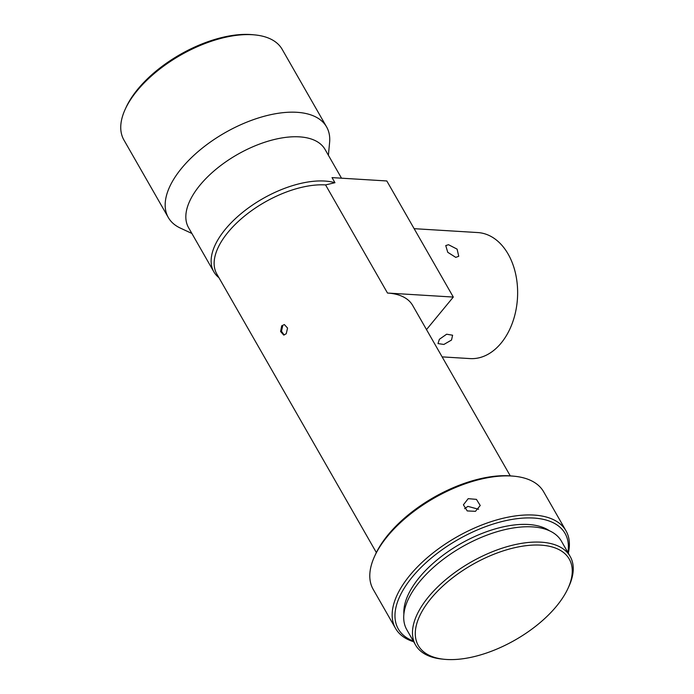 <?xml version="1.0" encoding="UTF-8"?>
<svg xmlns="http://www.w3.org/2000/svg" width="694" height="694" viewBox="0 0 694 694"><rect width="100%" height="100%" fill="white"/><g stroke="black" fill="none" stroke-linecap="round" stroke-linejoin="round"><path stroke-width="1.04" d="M191.874 233.453L180.301 228.066A91.192 45.431 -29.8 0 1 168.33 217.552L123.896 139.971A91.192 45.431 -29.8 0 1 125.293 109.088A91.192 45.431 -29.8 0 1 137.221 90.628A91.192 45.431 -29.8 0 1 254.819 34.908A91.192 45.431 -29.8 0 1 282.163 49.326L326.588 126.915A91.192 45.431 -29.8 0 1 329.598 142.556L328.392 155.274M168.33 217.552A91.192 45.431 -29.8 0 1 181.646 168.208A91.192 45.431 -29.8 0 1 296.858 112.298A91.192 45.431 -29.8 0 1 326.588 126.915M125.293 109.088L126.178 107.171A89.084 44.381 -29.8 0 1 137.828 89.136A89.084 44.381 -29.8 0 1 252.711 34.7L254.819 34.908M341.517 178.193L325.07 149.462A78.665 39.194 150.2 0 0 299.426 136.857A78.665 39.194 150.2 0 0 216.589 168.789A78.665 39.194 150.2 0 0 188.551 227.649L213.856 271.84A78.665 39.194 150.2 0 0 218.948 277.704M376.356 552.563L216.806 273.974A77.164 38.439 -29.8 0 1 244.314 216.233A77.164 38.439 -29.8 0 1 325.564 184.916L334.959 182.704A78.665 39.194 150.2 0 0 324.731 181.047A78.665 39.194 150.2 0 0 241.894 212.971A78.665 39.194 150.2 0 0 213.856 271.84M334.959 182.704L332.036 177.612L386.81 180.96L453.303 297.067L387.495 293.042A77.164 38.439 -29.8 0 1 412.652 305.412L510.272 475.867M572.238 572.29A86.984 43.332 -29.8 0 1 567.918 588.547A86.984 43.332 -29.8 0 1 444.377 659.3A86.984 43.332 -29.8 0 1 415.307 632.338A86.984 43.332 -29.8 0 1 495.75 553.517A86.984 43.332 -29.8 0 1 572.238 572.29M567.918 588.547L568.802 586.63A89.084 44.381 150.2 0 0 573.227 569.974A89.084 44.381 150.2 0 0 570.164 556.458A89.084 44.381 150.2 0 0 482.738 555.972A89.084 44.381 150.2 0 0 412.496 631.479A89.084 44.381 150.2 0 0 415.559 645.004A89.084 44.381 150.2 0 0 442.269 659.092L444.377 659.3M570.164 556.458L561.403 541.155A89.084 44.381 150.2 0 0 473.967 540.661A89.084 44.381 150.2 0 0 403.735 616.177A89.084 44.381 150.2 0 0 406.797 629.701L415.559 645.004M286.232 333.753L287.559 328.062L284.349 324.549L281.695 325.842L280.593 331.541L283.707 335.055L286.232 333.753M448.515 244.713L445.756 245.572L447.751 252.304L455.776 257.379L458.743 256.277L457.094 249.129L448.515 244.713M414.136 228.673L477.784 232.559A63.128 43.609 93.5 0 1 515.789 274.668A63.128 43.609 93.5 0 1 501.137 343.079A63.128 43.609 93.5 0 1 470.081 358.59L442.13 356.881M451.525 340.043L452.601 335.219L446.632 334.213L439.38 339.297L437.992 343.582L443.882 344.45L451.525 340.043M464.607 508.693L467.886 506.368L478.6 509.266M475.459 511.331L480.231 505.501L476.422 499.368L468.198 498.665L463.41 504.816L467.218 510.923L475.459 511.331M395.554 628.426L373.19 589.371A98.201 48.927 -29.8 0 1 369.815 574.467A98.201 48.927 -29.8 0 1 374.691 556.111A98.201 48.927 -29.8 0 1 460.643 485.47A98.201 48.927 -29.8 0 1 514.176 476.223A98.201 48.927 -29.8 0 1 543.628 491.76L565.992 530.815A98.201 48.927 150.2 0 0 483.015 524.525A98.201 48.927 150.2 0 0 392.179 613.522A98.201 48.927 150.2 0 0 395.554 628.426A98.201 48.927 150.2 0 0 413.702 641.759M567.909 552.511A96.102 47.877 150.2 0 0 568.369 548.026A96.102 47.877 150.2 0 0 483.874 527.293A96.102 47.877 150.2 0 0 394.99 614.381A96.102 47.877 150.2 0 0 413.303 641.056M568.308 553.213A98.201 48.927 150.2 0 0 569.366 545.718A98.201 48.927 150.2 0 0 565.992 530.815M549.414 530.745A86.282 42.985 150.2 0 0 462.785 542.517A86.282 42.985 150.2 0 0 403.847 610.989A86.282 42.985 150.2 0 0 403.882 614.095M374.691 556.111L375.575 554.194A96.102 47.877 -29.8 0 1 512.077 476.023L514.176 476.223M426.498 329.589L453.303 297.067M284.193 335.029L281.486 331.255L282.666 325.902M325.564 184.916L387.495 293.042"/></g></svg>
